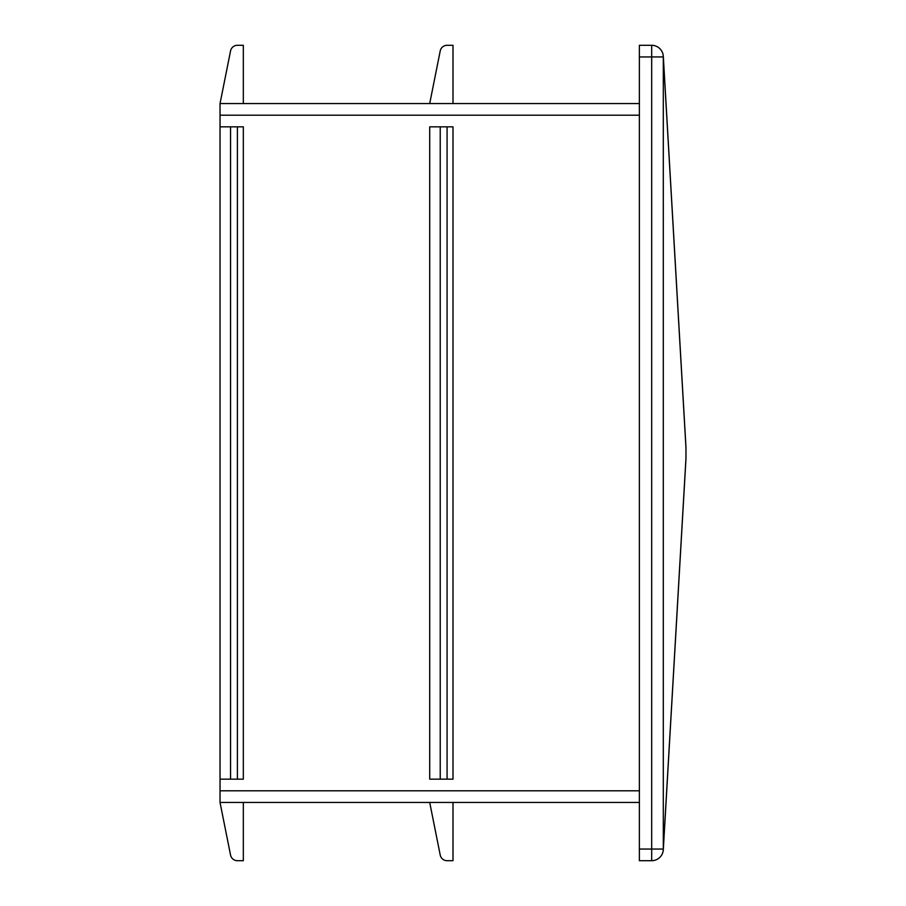 <?xml version="1.0" encoding="UTF-8"?>
<svg xmlns="http://www.w3.org/2000/svg" width="906" height="906" viewBox="0 0 906 906"><rect width="100%" height="100%" fill="white"/><g stroke="black" fill="none" stroke-linecap="round" stroke-linejoin="round"><path stroke-width="1.36" d="M243.329 802.456L243.329 860.7L237.406 860.7A6.988 6.988 0 0 1 230.554 855.083L220.033 802.456L639.376 802.456M237.406 126.84L230.554 126.84L230.554 779.16L243.329 779.16L243.329 126.84L237.406 126.84L237.406 779.16M243.329 103.544L243.329 45.3L237.406 45.3A6.988 6.988 0 0 0 230.554 50.917L220.033 103.544L639.376 103.544M639.376 56.953L639.376 45.3L651.686 45.3L651.686 860.7L639.376 860.7L639.376 849.047L663.305 849.047A11.653 8.233 3.3 0 1 663.305 849.726L685.967 458.821L685.967 447.179L663.305 56.274A11.653 8.233 176.7 0 1 663.305 56.953L639.376 56.953L639.376 849.047M663.305 56.274A11.653 11.653 0 0 0 651.686 45.3A11.653 11.653 0 0 1 663.305 56.274M220.033 802.456L220.033 779.16L230.554 779.16M220.033 103.544L220.033 126.84L230.554 126.84M453 103.544L453 45.3L447.077 45.3A6.988 6.988 0 0 0 440.225 50.917L429.704 103.544M440.225 126.84L429.704 126.84L429.704 779.16L453 779.16L453 126.84L440.225 126.84L440.225 779.16M220.033 126.84L220.033 779.16M663.305 849.726A11.653 11.653 0 0 1 651.686 860.7A11.653 11.653 0 0 0 663.305 849.726M453 802.456L453 860.7L447.077 860.7A6.988 6.988 0 0 1 440.225 855.083L429.704 802.456M685.967 458.153L663.305 849.047L663.305 56.953L685.967 447.847M220.033 790.813L639.376 790.813M220.033 115.187L639.376 115.187M447.077 126.84L447.077 779.16"/></g></svg>
